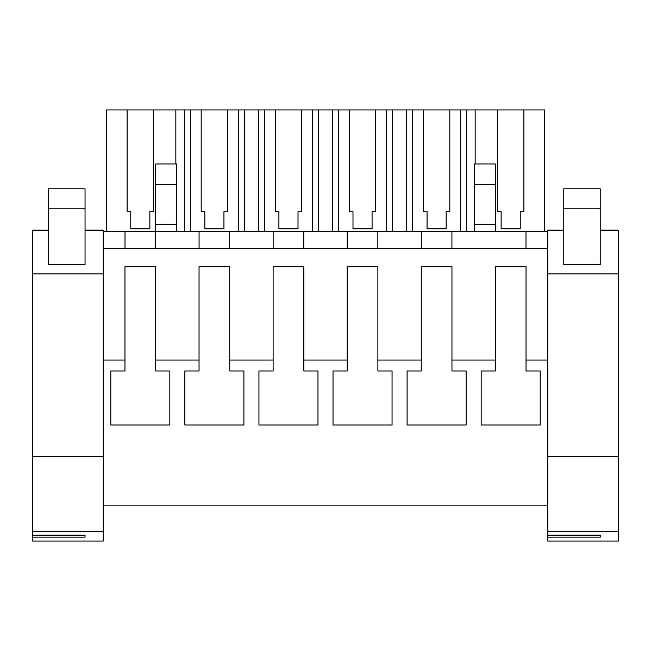 <?xml version="1.0" encoding="UTF-8"?>
<svg xmlns="http://www.w3.org/2000/svg" width="651" height="651" viewBox="0 0 651 651"><rect width="100%" height="100%" fill="white"/><g stroke="black" fill="none" stroke-linecap="round" stroke-linejoin="round"><path stroke-width="0.98" d="M85.045 230.397L103.273 230.397L103.273 273.892L103.273 230.112L85.045 230.112L103.273 230.12M103.273 248.495L547.727 248.495L547.727 505.135L103.273 505.135M103.273 231.723L125 231.723L125 248.495M125 231.723L547.727 231.723L547.727 248.495M103.273 360.044L124.968 360.044L124.968 266.723L155.654 266.723L155.654 360.044L199.043 360.044L199.043 266.723L229.73 266.723L229.73 360.044L273.119 360.044L273.119 266.723L303.805 266.723L303.805 360.044L347.195 360.044L347.195 266.723L377.881 266.723L377.881 360.044L421.27 360.044L421.27 266.723L451.957 266.723L451.957 360.044L495.346 360.044L495.346 370.98L481.17 370.98L481.17 425.005L540.208 425.005L540.208 370.98L526.032 370.98L526.032 360.044L547.727 360.044M451.957 360.044L451.957 370.98L466.132 370.98L466.132 425.005L407.095 425.005L407.095 370.98L421.27 370.98L421.27 360.044M377.881 360.044L377.881 370.98L392.057 370.98L392.057 425.005L333.019 425.005L333.019 370.98L347.195 370.98L347.195 360.044M303.805 360.044L303.805 370.98L317.981 370.98L317.981 425.005L258.943 425.005L258.943 370.98L273.119 370.98L273.119 360.044M229.73 360.044L229.73 370.98L243.905 370.98L243.905 425.005L184.868 425.005L184.868 370.98L199.043 370.98L199.043 360.044M155.654 360.044L155.654 370.98L169.83 370.98L169.83 425.005L110.792 425.005L110.792 370.98L124.968 370.98L124.968 360.044M526.032 360.044L526.032 266.723L495.346 266.723L495.346 360.044M32.55 319.926L32.55 266.495M526 231.723L526 248.495L526 231.723M495.378 231.723L495.378 163.954L474.237 163.954L474.237 224.432L495.378 224.432M451.924 231.723L451.924 248.495L451.924 231.723M421.303 231.723L421.303 248.495L421.303 231.723M377.849 231.723L377.849 248.495L377.849 231.723M347.227 231.723L347.227 248.495L347.227 231.723M303.773 231.723L303.773 248.495L303.773 231.723M273.151 231.723L273.151 248.495L273.151 231.723M229.697 231.723L229.697 248.495L229.697 231.723M199.076 231.723L199.076 248.495L199.076 231.723M155.622 231.723L155.622 248.495L155.622 224.432L176.763 224.432L176.763 231.723M155.622 224.432L155.622 163.954L176.763 163.954L176.763 224.432M466.669 231.723L466.669 109.962L497.494 109.962L497.494 211.721L501.14 211.721L501.14 228.778L520.239 228.778L520.239 211.721L523.884 211.721L523.884 109.962L544.594 109.962L544.594 231.723M466.669 109.962L460.672 109.962L460.672 231.723M423.419 211.721L427.064 211.721L423.419 211.721L423.419 109.962L412.555 109.962L412.555 231.723M460.672 109.962L449.808 109.962L449.808 211.721L446.163 211.721L446.163 228.778L427.064 228.778L427.064 211.721M412.555 109.962L406.558 109.962L406.558 231.723M392.594 231.723L392.594 109.962L406.558 109.962M392.594 109.962L386.596 109.962L386.596 231.723M349.343 211.721L352.988 211.721L349.343 211.721L349.343 109.962L338.479 109.962L338.479 231.723M386.596 109.962L375.733 109.962L375.733 211.721L372.087 211.721L372.087 228.778L352.988 228.778L352.988 211.721M338.479 109.962L332.482 109.962L332.482 231.723M318.518 231.723L318.518 109.962L332.482 109.962M318.518 109.962L312.521 109.962L312.521 231.723M275.267 211.721L278.913 211.721L275.267 211.721L275.267 109.962L264.404 109.962L264.404 231.723M312.521 109.962L301.657 109.962L301.657 211.721L298.012 211.721L298.012 228.778L278.913 228.778L278.913 211.721M264.404 109.962L258.406 109.962L258.406 231.723M244.442 231.723L244.442 109.962L258.406 109.962M244.442 109.962L238.445 109.962L238.445 231.723M201.192 211.721L204.837 211.721L201.192 211.721L201.192 109.962L190.328 109.962L190.328 231.723M238.445 109.962L227.581 109.962L227.581 211.721L223.936 211.721L223.936 228.778L204.837 228.778L204.837 211.721M190.328 109.962L184.331 109.962L184.331 231.723M175.843 163.954L175.843 109.962L184.331 109.962M175.843 109.962L153.506 109.962L153.506 211.721L149.86 211.721L149.86 228.778L130.761 228.778L130.761 211.721L127.116 211.721L130.761 211.721M106.406 231.723L106.406 109.962L127.116 109.962L127.116 211.721M475.157 109.962L475.157 163.954M474.237 224.432L474.237 231.723M155.622 184.347L176.763 184.347M497.494 109.962L523.884 109.962M127.116 109.962L153.506 109.962M201.192 109.962L227.581 109.962M275.267 109.962L301.657 109.962M349.343 109.962L375.733 109.962M423.419 109.962L449.808 109.962M446.163 228.778L446.163 211.721L449.808 211.721M372.087 228.778L372.087 211.721L375.733 211.721M298.012 228.778L298.012 211.721L301.657 211.721M223.936 228.778L223.936 211.721L227.581 211.721M149.86 228.778L149.86 211.721L153.506 211.721M520.239 228.778L520.239 211.721L523.884 211.721M497.494 211.721L501.14 211.721M474.237 184.347L495.378 184.347M32.55 531.273L103.273 531.273L103.273 541.038L32.55 541.038L32.55 230.112L48.589 230.12L32.55 230.112M85.045 264.534L48.589 264.534L48.589 188.814L85.045 188.814L85.045 264.257M32.55 456.229L103.273 456.229L103.273 273.892L32.55 273.892M103.273 456.229L103.273 531.273M32.55 535.146L85.045 535.146L85.045 537.156L85.045 535.146M32.55 537.156L85.045 537.156M32.55 456.725L103.273 456.725M547.727 531.273L618.45 531.273L618.45 541.038L547.727 541.038L547.727 230.112L563.766 230.12L547.727 230.112M547.727 456.229L618.45 456.229L618.45 230.112L600.222 230.112L618.45 230.12M600.222 264.534L563.766 264.534L563.766 188.814L600.222 188.814L600.222 264.257M618.45 456.229L618.45 531.273M600.222 230.397L618.45 230.397L618.45 273.892L547.727 273.892M547.727 535.146L600.222 535.146L600.222 537.156L600.222 535.146M547.727 537.156L600.222 537.156M547.727 456.725L618.45 456.725M48.589 230.397L32.55 230.397M48.589 208.841L85.045 208.841M563.766 230.397L547.727 230.397M563.766 208.841L600.222 208.841"/></g></svg>
